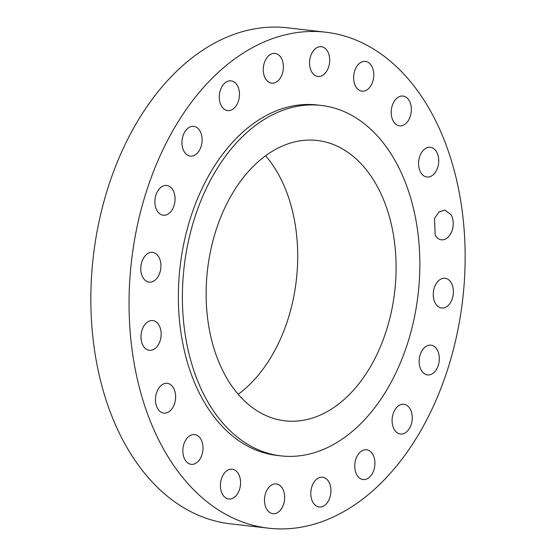 <?xml version="1.0" encoding="UTF-8"?>
<svg xmlns="http://www.w3.org/2000/svg" width="556" height="556" viewBox="0 0 556 556"><rect width="100%" height="100%" fill="white"/><g stroke="black" fill="none" stroke-linecap="round" stroke-linejoin="round"><path stroke-width="0.83" d="M435.188 235.167A14.977 10.001 96.6 0 0 441.436 239.817A14.977 10.001 96.6 0 0 451.792 231.372A14.977 10.001 96.6 0 0 451.104 214.706L444.849 210.057L438.934 212.017L434.493 218.494L435.188 235.167M193.884 99.058A249.637 166.717 96.6 0 0 134.086 362.971A249.637 166.717 96.6 0 0 268.624 528.2A249.637 166.717 96.6 0 0 400.32 461.327A249.637 166.717 96.6 0 0 460.118 197.415A249.637 166.717 96.6 0 0 325.58 32.185A249.637 166.717 96.6 0 0 193.884 99.058M321.236 105.431L317.219 104.973A176.37 117.789 96.6 0 0 224.179 152.219A176.37 117.789 96.6 0 0 181.923 338.68A176.37 117.789 96.6 0 0 276.985 455.413L280.995 455.878A176.37 117.789 96.6 0 0 374.042 408.625A176.37 117.789 96.6 0 0 416.291 222.171A176.37 117.789 96.6 0 0 321.236 105.431A176.37 117.789 96.6 0 0 228.189 152.678A176.37 117.789 96.6 0 0 185.94 339.139A176.37 117.789 96.6 0 0 280.995 455.878M422.998 175.244A14.977 10.001 96.6 0 0 426.938 177.037A14.977 10.001 96.6 0 0 438.003 166.411A14.977 10.001 96.6 0 0 434.305 149.071A14.977 10.001 96.6 0 0 430.358 147.277A14.977 10.001 96.6 0 0 419.293 157.904A14.977 10.001 96.6 0 0 422.998 175.244M398.485 125.593A14.977 10.001 96.6 0 0 399.569 125.816A14.977 10.001 96.6 0 0 411.106 112.896A14.977 10.001 96.6 0 0 404.08 96.271A14.977 10.001 96.6 0 0 402.989 96.049A14.977 10.001 96.6 0 0 391.452 108.969A14.977 10.001 96.6 0 0 398.485 125.593M364.048 91.08A14.977 10.001 96.6 0 0 373.771 75.901A14.977 10.001 96.6 0 0 365.424 61.396A14.977 10.001 96.6 0 0 363.381 61.473A14.977 10.001 96.6 0 0 353.651 76.652A14.977 10.001 96.6 0 0 362.005 91.156A14.977 10.001 96.6 0 0 364.048 91.08M323.057 75.074A14.977 10.001 96.6 0 0 329.666 58.873A14.977 10.001 96.6 0 0 321.333 46.697A14.977 10.001 96.6 0 0 316.197 48.087A14.977 10.001 96.6 0 0 309.581 64.287A14.977 10.001 96.6 0 0 317.914 76.464A14.977 10.001 96.6 0 0 323.057 75.074M279.522 79.154A14.977 10.001 96.6 0 0 283.115 63.314A14.977 10.001 96.6 0 0 275.039 53.404A14.977 10.001 96.6 0 0 267.137 57.414A14.977 10.001 96.6 0 0 263.551 73.253A14.977 10.001 96.6 0 0 271.627 83.164A14.977 10.001 96.6 0 0 279.522 79.154M237.718 102.909A14.977 10.001 96.6 0 0 231.074 80.849A14.977 10.001 96.6 0 0 221.017 88.557A14.977 10.001 96.6 0 0 227.654 110.609A14.977 10.001 96.6 0 0 237.718 102.909M201.717 144.018A14.977 10.001 96.6 0 0 193.738 126.351A14.977 10.001 96.6 0 0 182.34 138.458A14.977 10.001 96.6 0 0 190.319 156.118A14.977 10.001 96.6 0 0 201.717 144.018M175.057 198.45A14.977 10.001 96.6 0 0 166.689 185.461A14.977 10.001 96.6 0 0 154.902 202.224A14.977 10.001 96.6 0 0 163.269 215.221A14.977 10.001 96.6 0 0 175.057 198.45M160.343 260.896A14.977 10.001 96.6 0 0 152.573 252.382A14.977 10.001 96.6 0 0 141.384 273.628A14.977 10.001 96.6 0 0 149.154 282.142A14.977 10.001 96.6 0 0 160.343 260.896M159.016 325.225A14.977 10.001 96.6 0 0 152.768 320.569A14.977 10.001 96.6 0 0 142.412 329.013A14.977 10.001 96.6 0 0 143.1 345.679A14.977 10.001 96.6 0 0 149.349 350.329A14.977 10.001 96.6 0 0 159.711 341.891A14.977 10.001 96.6 0 0 159.016 325.225M171.206 385.141A14.977 10.001 96.6 0 0 167.259 383.348A14.977 10.001 96.6 0 0 156.201 393.975A14.977 10.001 96.6 0 0 159.899 411.315A14.977 10.001 96.6 0 0 163.846 413.108A14.977 10.001 96.6 0 0 174.904 402.481A14.977 10.001 96.6 0 0 171.206 385.141M195.719 434.792A14.977 10.001 96.6 0 0 194.628 434.577A14.977 10.001 96.6 0 0 183.098 447.49A14.977 10.001 96.6 0 0 190.124 464.114A14.977 10.001 96.6 0 0 191.215 464.336A14.977 10.001 96.6 0 0 202.752 451.416A14.977 10.001 96.6 0 0 195.719 434.792M230.156 469.306A14.977 10.001 96.6 0 0 220.433 484.484A14.977 10.001 96.6 0 0 228.78 498.989A14.977 10.001 96.6 0 0 230.823 498.913A14.977 10.001 96.6 0 0 240.546 483.734A14.977 10.001 96.6 0 0 232.2 469.229A14.977 10.001 96.6 0 0 230.156 469.306M271.147 485.312A14.977 10.001 96.6 0 0 264.531 501.512A14.977 10.001 96.6 0 0 272.871 513.688A14.977 10.001 96.6 0 0 278.007 512.305A14.977 10.001 96.6 0 0 284.623 496.105A14.977 10.001 96.6 0 0 276.283 483.928A14.977 10.001 96.6 0 0 271.147 485.312M314.675 481.232A14.977 10.001 96.6 0 0 311.089 497.071A14.977 10.001 96.6 0 0 319.165 506.982A14.977 10.001 96.6 0 0 327.067 502.971A14.977 10.001 96.6 0 0 330.653 487.132A14.977 10.001 96.6 0 0 322.577 477.222A14.977 10.001 96.6 0 0 314.675 481.232M356.486 457.477A14.977 10.001 96.6 0 0 363.131 479.536A14.977 10.001 96.6 0 0 373.187 471.829A14.977 10.001 96.6 0 0 366.543 449.776A14.977 10.001 96.6 0 0 356.486 457.477M392.487 416.375A14.977 10.001 96.6 0 0 400.466 434.034A14.977 10.001 96.6 0 0 411.857 421.935A14.977 10.001 96.6 0 0 403.878 404.275A14.977 10.001 96.6 0 0 392.487 416.375M419.148 361.935A14.977 10.001 96.6 0 0 427.515 374.925A14.977 10.001 96.6 0 0 439.303 358.161A14.977 10.001 96.6 0 0 430.935 345.165A14.977 10.001 96.6 0 0 419.148 361.935M433.861 299.496A14.977 10.001 96.6 0 0 441.631 308.003A14.977 10.001 96.6 0 0 452.82 286.757A14.977 10.001 96.6 0 0 445.05 278.243A14.977 10.001 96.6 0 0 433.861 299.496M325.58 32.185L287.376 27.8A249.637 166.717 96.6 0 0 155.68 94.673A249.637 166.717 96.6 0 0 95.882 358.585A249.637 166.717 96.6 0 0 230.42 523.815L268.624 528.2M359.454 383.035A141.099 94.228 96.6 0 0 393.252 233.867A141.099 94.228 96.6 0 0 317.212 140.473A141.099 94.228 96.6 0 0 242.777 178.274A141.099 94.228 96.6 0 0 208.973 327.442A141.099 94.228 96.6 0 0 285.019 420.829A141.099 94.228 96.6 0 0 359.454 383.035M238.225 394.267A141.099 94.228 96.6 0 0 261.056 371.735A141.099 94.228 96.6 0 0 265.608 155.743"/></g></svg>
